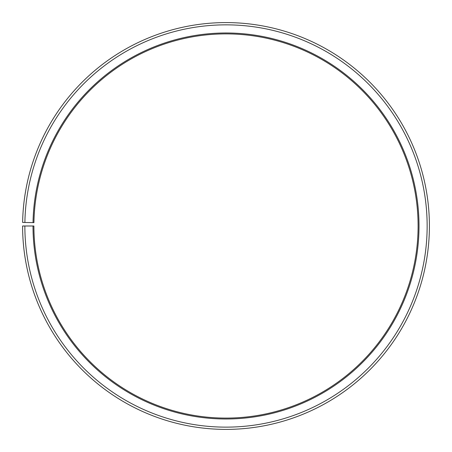 <?xml version="1.0" encoding="UTF-8"?>
<svg xmlns="http://www.w3.org/2000/svg" width="452" height="452" viewBox="0 0 452 452"><rect width="100%" height="100%" fill="white"/><g stroke="black" fill="none" stroke-linecap="round" stroke-linejoin="round"><path stroke-width="0.68" d="M33.928 222.638A192.106 192.106 0 0 1 323.982 60.754A192.106 192.106 0 0 1 321.084 392.912A192.106 192.106 0 0 1 33.9 225.994L32.996 225.994A193.01 193.01 0 0 0 321.536 393.698A193.01 193.01 0 0 0 324.446 59.975A193.01 193.01 0 0 0 33.024 222.621L33.928 222.638M24.86 225.994A201.146 201.146 0 0 0 325.559 400.771A201.146 201.146 0 0 0 328.598 52.98A201.146 201.146 0 0 0 24.888 222.48L22.628 222.44A203.406 203.406 0 0 1 329.751 51.036A203.406 203.406 0 0 1 326.677 402.732A203.406 203.406 0 0 1 22.6 225.994L32.996 225.994M24.888 222.48L33.024 222.621"/></g></svg>
